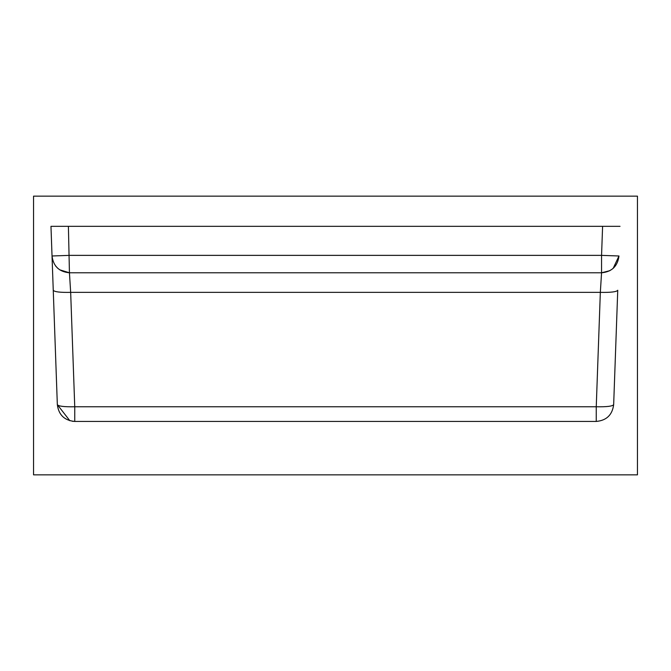 <?xml version="1.0" encoding="UTF-8"?>
<svg xmlns="http://www.w3.org/2000/svg" width="671" height="671" viewBox="0 0 671 671"><rect width="100%" height="100%" fill="white"/><g stroke="black" fill="none" stroke-linecap="round" stroke-linejoin="round"><path stroke-width="1.01" d="M637.45 474.858L33.55 474.858L33.55 196.142L637.45 196.142L637.45 474.858M69.44 272.787L70.665 292.363L74.749 406.76L596.251 406.76L600.335 292.363L601.56 272.787L69.44 272.787C59.149 271.839 53.345 266.244 52.028 255.986L50.971 226.337L68.4 226.337L69.44 272.787L59.669 269.792M613.663 404.638C612.346 414.896 606.542 420.491 596.251 421.438C606.542 420.491 612.346 414.896 613.663 404.638C612.581 406.257 606.785 406.962 596.251 406.76L596.251 421.438L74.749 421.438C64.458 420.491 58.654 414.896 57.337 404.638L53.252 290.249C54.326 291.868 60.13 292.573 70.665 292.363L600.335 292.363C610.87 292.573 616.674 291.868 617.748 290.249L613.663 404.638L617.748 290.249M53.252 290.249L52.028 255.986L69.44 255.366L601.56 255.366L602.6 226.337L620.029 226.337M618.972 255.986L601.56 255.366L601.56 272.787C611.851 271.839 617.655 266.244 618.972 255.986L613.185 268.341M601.56 272.787L609.855 270.681M55.55 265.884L57.672 268.215M68.375 226.337L50.971 226.337L57.337 404.638L69.859 420.742M72.208 421.254L74.749 421.438L74.749 406.76C64.215 406.962 58.419 406.257 57.337 404.638M68.4 226.337L602.6 226.337"/></g></svg>
